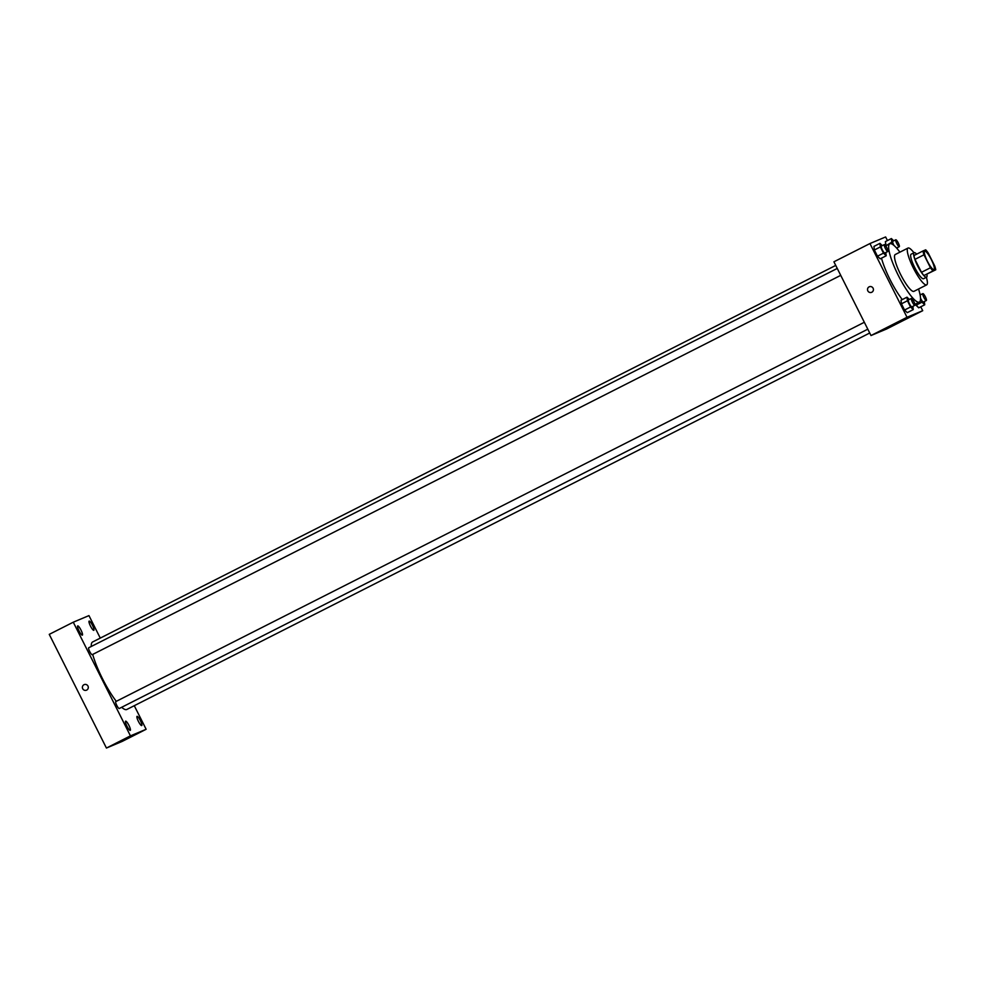 <?xml version="1.0" encoding="UTF-8"?>
<svg xmlns="http://www.w3.org/2000/svg" width="985" height="985" viewBox="0 0 985 985"><rect width="100%" height="100%" fill="white"/><g stroke="black" fill="none" stroke-linecap="round" stroke-linejoin="round"><path stroke-width="1.48" d="M933.989 269.607A10.318 2.118 -116.9 0 1 927.427 261.284A10.318 2.118 -116.9 0 1 924.693 251.187A10.318 2.118 -116.9 0 1 931.244 259.424A10.318 2.118 -116.9 0 1 934.014 269.594A10.318 2.118 -116.9 0 1 933.989 269.607M934.728 265.962L928.227 253.022A13.322 2.733 -116.9 0 0 925.703 249.821L922.957 250.978A13.322 2.733 -116.9 0 0 923.979 254.807L930.48 267.748A13.322 2.733 -116.9 0 0 932.992 270.949L935.75 269.791A13.322 2.733 -116.9 0 0 934.728 265.962M923.979 254.807L914.966 259.375L921.467 272.303L930.48 267.748M932.992 270.949L923.992 275.517L935.75 269.791M923.992 275.517A13.322 2.733 -116.9 0 1 921.467 272.303M914.966 259.375A13.322 2.733 -116.9 0 1 913.945 255.546L922.957 250.978M916.69 254.155A13.753 2.832 63.1 0 0 914.129 252.677A13.753 2.832 63.1 0 0 917.725 266.048A13.753 2.832 63.1 0 0 926.565 277.216A13.753 2.832 63.1 0 0 926.885 274.286M926.565 277.216L923.561 278.743A13.753 2.832 -116.9 0 1 923.524 278.755A13.753 2.832 -116.9 0 1 914.733 267.575A13.753 2.832 -116.9 0 1 911.125 254.204L914.129 252.677M913.945 252.763A20.636 4.248 63.1 0 0 908.01 248.06A20.636 4.248 63.1 0 0 913.415 268.117A20.636 4.248 63.1 0 0 926.676 284.874A20.636 4.248 63.1 0 0 926.38 277.314M908.01 248.06L895.254 254.524A20.636 4.248 63.1 0 0 900.659 274.581A20.636 4.248 63.1 0 0 913.908 291.351L926.676 284.874M899.908 252.172A32.677 6.723 63.1 0 0 889.812 243.787A32.677 6.723 63.1 0 0 898.369 275.541A32.677 6.723 63.1 0 0 919.35 302.087A32.677 6.723 63.1 0 0 918.562 288.987M902.297 299.588A32.677 6.723 -116.9 0 1 890.12 279.728A32.677 6.723 -116.9 0 1 881.501 258.156M882.289 245.634L879.95 243.357L873.941 246.41L874.36 249.993L877.475 256.199L880.184 258.821L886.192 255.78L885.811 252.517M893.74 240.82L891.4 238.555L885.392 241.596L886.069 245.684L891.819 242.138L893.149 244.785M887.436 240.562L885.626 236.954L869.94 243.554L907.025 317.281L922.711 310.694L920.753 306.803M909.352 299.465L907.013 297.187L901.016 300.228L901.423 303.823L904.55 310.029L907.259 312.651L913.255 309.61L912.886 306.347M920.519 299.194L922.009 302.173L916.001 305.215L915.434 304.07L918.709 307.837L924.718 304.796L924.336 301.533M869.94 243.554L833.913 261.801L870.999 335.54L907.025 317.281M871.811 292.237A3.004 2.943 67.2 0 1 867.748 290.686A3.004 2.943 67.2 0 1 869.299 286.77A3.004 2.943 67.2 0 1 873.141 288.309A3.004 2.943 67.2 0 1 871.811 292.237M870.999 335.54L886.685 328.953L922.711 310.694M894.232 324.447L899.539 321.763L894.232 324.447M899.539 321.763L894.171 324.471M871.626 292.323A3.004 2.943 67.2 0 1 867.748 290.686A3.004 2.943 67.2 0 1 869.299 286.77M869.718 333.016L126.806 709.483A37.836 7.782 -116.9 0 1 126.696 709.532A37.836 7.782 -116.9 0 1 121.66 707.292M116.304 701.332A37.836 7.782 -116.9 0 1 92.713 654.409M91.26 646.48A37.836 7.782 -116.9 0 1 92.602 641.986L835.723 265.421M840.722 275.357L92.184 654.68A3.866 0.8 -116.9 0 1 92.171 654.68A3.866 0.8 -116.9 0 1 89.721 651.565A3.866 0.8 -116.9 0 1 88.687 647.785L837.25 268.449M867.797 329.187L119.259 708.511A3.866 0.8 -116.9 0 1 119.247 708.511A3.866 0.8 -116.9 0 1 116.784 705.395A3.866 0.8 -116.9 0 1 115.762 701.603L864.325 322.28M100.273 638.095L88.958 615.6L73.272 622.2L130.439 735.869L146.137 729.282L134.28 705.703M82.346 635.128A5.159 1.059 63.1 0 0 82.358 635.128A5.159 1.059 63.1 0 0 80.967 630.043A5.159 1.059 63.1 0 0 77.692 625.918A5.159 1.059 63.1 0 0 79.059 630.966A5.159 1.059 63.1 0 0 82.346 635.128M130.242 730.378A5.159 1.059 63.1 0 0 130.254 730.365A5.159 1.059 63.1 0 0 128.875 725.28A5.159 1.059 63.1 0 0 125.587 721.168A5.159 1.059 63.1 0 0 126.966 726.216A5.159 1.059 63.1 0 0 130.242 730.378M141.705 725.563A5.159 1.059 63.1 0 0 141.717 725.551A5.159 1.059 63.1 0 0 140.326 720.478A5.159 1.059 63.1 0 0 137.05 716.354A5.159 1.059 63.1 0 0 138.417 721.402A5.159 1.059 63.1 0 0 141.705 725.563M93.797 630.314A5.159 1.059 63.1 0 0 93.809 630.314A5.159 1.059 63.1 0 0 92.43 625.229A5.159 1.059 63.1 0 0 89.142 621.104A5.159 1.059 63.1 0 0 90.521 626.152A5.159 1.059 63.1 0 0 93.797 630.314M130.439 735.869L106.429 748.046L49.25 634.365L73.272 622.2M106.429 748.046L122.115 741.446L146.137 729.282M124.467 739.587L119.087 742.296M86.508 690.177A3.004 2.943 67.2 0 1 82.715 688.737A3.004 2.943 67.2 0 1 84.181 684.624A3.004 2.943 67.2 0 1 88.059 686.262A3.004 2.943 67.2 0 1 86.508 690.177A3.004 2.943 67.2 0 1 82.715 688.737A3.004 2.943 67.2 0 1 84.181 684.624M922.009 302.173L924.718 304.796M920.815 294.65L919.842 293.702M926.343 300.511A3.866 0.8 -116.9 0 1 926.331 300.524A3.866 0.8 -116.9 0 1 923.881 297.396A3.866 0.8 -116.9 0 1 922.846 293.616A3.866 0.8 -116.9 0 1 925.309 296.707A3.866 0.8 -116.9 0 1 926.343 300.511L923.339 302.038A3.866 0.8 -116.9 0 1 923.327 302.038A3.866 0.8 -116.9 0 1 920.507 298.147M916.001 305.215L918.709 307.837M891.4 238.555L891.819 242.138M897.421 249.008L897.261 247.703M893.986 245.45A3.866 0.8 -116.9 0 1 892.779 241.313L895.771 239.786A3.866 0.8 -116.9 0 1 898.234 242.876A3.866 0.8 -116.9 0 1 899.268 246.681A3.866 0.8 -116.9 0 1 896.806 243.566A3.866 0.8 -116.9 0 1 895.771 239.786M885.392 241.596L885.811 245.179M899.268 246.681A3.866 0.8 -116.9 0 1 899.256 246.693L896.584 248.048M907.013 297.187L907.431 300.77L910.559 306.988L913.255 309.61M914.893 305.325A3.866 0.8 -116.9 0 1 914.88 305.325L911.888 306.852A3.866 0.8 -116.9 0 1 911.876 306.852A3.866 0.8 -116.9 0 1 909.414 303.737A3.866 0.8 -116.9 0 1 908.392 299.945L911.396 298.43A3.866 0.8 -116.9 0 1 913.846 301.521A3.866 0.8 -116.9 0 1 914.893 305.325A3.866 0.8 -116.9 0 1 912.418 302.21A3.866 0.8 -116.9 0 1 911.396 298.43M901.016 300.228L901.423 303.823L907.431 300.77M901.423 303.823L904.55 310.029L910.559 306.988M904.55 310.029L907.259 312.651M879.95 243.357L880.356 246.952L883.483 253.157L886.192 255.78M887.817 251.495A3.866 0.8 -116.9 0 1 887.805 251.507L884.813 253.022A3.866 0.8 -116.9 0 1 884.801 253.022A3.866 0.8 -116.9 0 1 882.338 249.907A3.866 0.8 -116.9 0 1 881.316 246.127L884.321 244.6A3.866 0.8 -116.9 0 1 886.783 247.691A3.866 0.8 -116.9 0 1 887.817 251.495A3.866 0.8 -116.9 0 1 885.343 248.38A3.866 0.8 -116.9 0 1 884.321 244.6M873.941 246.41L874.36 249.993L880.356 246.952M874.36 249.993L877.475 256.199L883.483 253.157M877.475 256.199L880.184 258.821M914.942 304.316L919.35 302.087M885.712 245.868L889.812 243.787M920.113 295.007L922.846 293.616"/></g></svg>
